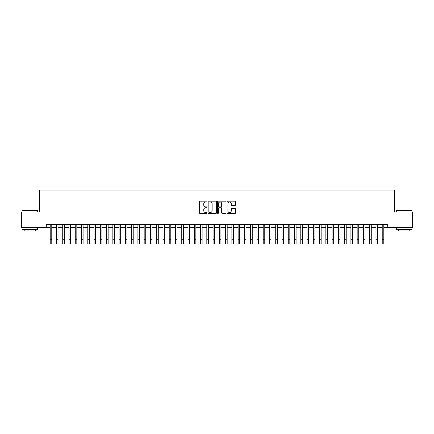 <?xml version="1.0" encoding="UTF-8"?>
<svg xmlns="http://www.w3.org/2000/svg" width="434" height="434" viewBox="0 0 434 434"><rect width="100%" height="100%" fill="white"/><g stroke="black" fill="none" stroke-linecap="round" stroke-linejoin="round"><path stroke-width="0.65" d="M206.975 201.588A0.429 0.429 0 0 0 206.546 201.159L200.014 201.159A0.613 0.613 0 0 0 199.396 201.772L199.396 212.839A0.613 0.613 0 0 0 200.014 213.452L206.546 213.452A0.429 0.429 0 0 0 206.975 213.023A0.429 0.429 0 0 0 206.546 212.595L205.7 212.595A1.969 1.969 0 0 1 203.736 210.626L203.736 209.703A1.969 1.969 0 0 1 205.7 207.734L206.546 207.734A0.429 0.429 0 0 0 206.975 207.306A0.429 0.429 0 0 0 206.546 206.877L205.7 206.877A1.969 1.969 0 0 1 203.736 204.908L203.736 203.985A1.969 1.969 0 0 1 205.7 202.016L206.546 202.016A0.429 0.429 0 0 0 206.975 201.588M234.973 205.494A0.613 0.613 0 0 0 235.586 204.875L235.586 201.772A0.613 0.613 0 0 0 234.973 201.159L227.714 201.159A0.613 0.613 0 0 0 227.101 201.772L227.101 212.839A0.613 0.613 0 0 0 227.714 213.452L234.973 213.452A0.613 0.613 0 0 0 235.586 212.839L235.586 209.09A0.613 0.613 0 0 0 234.973 208.472L231.864 208.472A0.613 0.613 0 0 0 231.251 209.09L231.251 210.951A1.644 1.644 0 0 1 229.608 212.595A1.644 1.644 0 0 1 227.958 210.951L227.958 203.66A1.644 1.644 0 0 1 229.608 202.016A1.644 1.644 0 0 1 231.251 203.66L231.251 204.875A0.613 0.613 0 0 0 231.864 205.494L234.973 205.494M46.286 227.666L21.7 227.666L21.7 212.004L39.711 212.004L39.711 190.076L394.289 190.076L394.289 212.004L412.3 212.004L412.3 227.666L387.714 227.666L387.714 224.535L46.286 224.535L46.286 227.666L50.203 227.666M216.463 201.772A0.613 0.613 0 0 0 215.844 201.159L208.591 201.159A0.613 0.613 0 0 0 207.978 201.772L207.978 212.839A0.613 0.613 0 0 0 208.591 213.452L215.844 213.452A0.613 0.613 0 0 0 216.463 212.839L216.463 201.772M218.156 201.159L225.409 201.159A0.613 0.613 0 0 1 226.022 201.772L226.022 212.839A0.613 0.613 0 0 1 225.409 213.452L222.306 213.452A0.613 0.613 0 0 1 221.687 212.839L221.687 208.353A0.613 0.613 0 0 0 221.074 207.734L219.013 207.734A0.613 0.613 0 0 0 218.4 208.353L218.4 213.023A0.429 0.429 0 0 1 217.971 213.452A0.429 0.429 0 0 1 217.537 213.023L217.537 201.772A0.613 0.613 0 0 1 218.156 201.159M51.771 227.666L56.469 227.666M58.037 227.666L62.735 227.666M64.297 227.666L69.001 227.666M70.563 227.666L75.261 227.666M76.829 227.666L81.527 227.666M83.095 227.666L87.793 227.666M89.361 227.666L94.059 227.666M95.621 227.666L100.319 227.666M101.887 227.666L106.585 227.666M108.153 227.666L112.851 227.666M114.419 227.666L119.117 227.666M120.679 227.666L125.377 227.666M126.945 227.666L131.643 227.666M133.211 227.666L137.909 227.666M139.477 227.666L144.175 227.666M145.737 227.666L150.441 227.666M152.003 227.666L156.701 227.666M158.269 227.666L162.967 227.666M164.535 227.666L169.233 227.666M170.801 227.666L175.499 227.666M177.061 227.666L181.759 227.666M183.327 227.666L188.025 227.666M189.593 227.666L194.291 227.666M195.859 227.666L200.557 227.666M202.119 227.666L206.817 227.666M208.385 227.666L213.083 227.666M214.651 227.666L219.349 227.666M220.917 227.666L225.615 227.666M227.183 227.666L231.881 227.666M233.443 227.666L238.141 227.666M239.709 227.666L244.407 227.666M245.975 227.666L250.673 227.666M252.241 227.666L256.939 227.666M258.501 227.666L263.199 227.666M264.767 227.666L269.465 227.666M271.033 227.666L275.731 227.666M277.299 227.666L281.997 227.666M283.559 227.666L288.263 227.666M289.825 227.666L294.523 227.666M296.091 227.666L300.789 227.666M302.357 227.666L307.055 227.666M308.623 227.666L313.321 227.666M314.883 227.666L319.581 227.666M321.149 227.666L325.847 227.666M327.415 227.666L332.113 227.666M333.681 227.666L338.379 227.666M339.941 227.666L344.639 227.666M346.207 227.666L350.905 227.666M352.473 227.666L357.171 227.666M358.739 227.666L363.437 227.666M364.999 227.666L369.703 227.666M371.265 227.666L375.963 227.666M377.531 227.666L382.229 227.666M383.797 227.666L387.714 227.666M209.269 202.016A0.429 0.429 0 0 0 208.835 202.45L208.835 212.161A0.429 0.429 0 0 0 209.269 212.595L210.159 212.595A1.969 1.969 0 0 0 212.128 210.626L212.128 203.985A1.969 1.969 0 0 0 210.159 202.016L209.269 202.016M221.687 203.692A1.644 1.644 0 0 0 220.043 202.049A1.644 1.644 0 0 0 218.4 203.692L218.4 206.258A0.613 0.613 0 0 0 219.013 206.877L221.074 206.877A0.613 0.613 0 0 0 221.687 206.258L221.687 203.692M50.203 239.226L51.771 239.226L51.771 243.924L50.203 243.924L50.203 224.535M51.771 239.226L51.771 224.535M22.199 210.436L37.677 210.626L22.199 210.436M29.843 229.543L22.015 229.543L22.015 227.98L37.677 227.98L37.677 229.543L29.843 229.543M35.48 229.543L35.48 230.986L24.206 230.986L24.206 229.543M396.513 210.436L411.985 210.626L396.513 210.436M404.157 229.543L396.323 229.543L396.323 227.98L411.985 227.98L411.985 229.543L404.157 229.543M409.794 229.543L409.794 230.986L398.521 230.986L398.521 229.543M56.469 239.226L58.037 239.226L58.037 243.924L56.469 243.924L56.469 224.535M58.037 239.226L58.037 224.535M62.735 239.226L64.297 239.226L64.297 243.924L62.735 243.924L62.735 224.535M64.297 239.226L64.297 224.535M69.001 239.226L70.563 239.226L70.563 243.924L69.001 243.924L69.001 224.535M70.563 239.226L70.563 224.535M75.261 239.226L76.829 239.226L76.829 243.924L75.261 243.924L75.261 224.535M76.829 239.226L76.829 224.535M81.527 239.226L83.095 239.226L83.095 243.924L81.527 243.924L81.527 224.535M83.095 239.226L83.095 224.535M87.793 239.226L89.361 239.226L89.361 243.924L87.793 243.924L87.793 224.535M89.361 239.226L89.361 224.535M94.059 239.226L95.621 239.226L95.621 243.924L94.059 243.924L94.059 224.535M95.621 239.226L95.621 224.535M100.319 239.226L101.887 239.226L101.887 243.924L100.319 243.924L100.319 224.535M101.887 239.226L101.887 224.535M106.585 239.226L108.153 239.226L108.153 243.924L106.585 243.924L106.585 224.535M108.153 239.226L108.153 224.535M112.851 239.226L114.419 239.226L114.419 243.924L112.851 243.924L112.851 224.535M114.419 239.226L114.419 224.535M119.117 239.226L120.679 239.226L120.679 243.924L119.117 243.924L119.117 224.535M120.679 239.226L120.679 224.535M125.377 239.226L126.945 239.226L126.945 243.924L125.377 243.924L125.377 224.535M126.945 239.226L126.945 224.535M131.643 239.226L133.211 239.226L133.211 243.924L131.643 243.924L131.643 224.535M133.211 239.226L133.211 224.535M137.909 239.226L139.477 239.226L139.477 243.924L137.909 243.924L137.909 224.535M139.477 239.226L139.477 224.535M144.175 239.226L145.737 239.226L145.737 243.924L144.175 243.924L144.175 224.535M145.737 239.226L145.737 224.535M150.441 239.226L152.003 239.226L152.003 243.924L150.441 243.924L150.441 224.535M152.003 239.226L152.003 224.535M156.701 239.226L158.269 239.226L158.269 243.924L156.701 243.924L156.701 224.535M158.269 239.226L158.269 224.535M162.967 239.226L164.535 239.226L164.535 243.924L162.967 243.924L162.967 224.535M164.535 239.226L164.535 224.535M169.233 239.226L170.801 239.226L170.801 243.924L169.233 243.924L169.233 224.535M170.801 239.226L170.801 224.535M175.499 239.226L177.061 239.226L177.061 243.924L175.499 243.924L175.499 224.535M177.061 239.226L177.061 224.535M181.759 239.226L183.327 239.226L183.327 243.924L181.759 243.924L181.759 224.535M183.327 239.226L183.327 224.535M188.025 239.226L189.593 239.226L189.593 243.924L188.025 243.924L188.025 224.535M189.593 239.226L189.593 224.535M194.291 239.226L195.859 239.226L195.859 243.924L194.291 243.924L194.291 224.535M195.859 239.226L195.859 224.535M200.557 239.226L202.119 239.226L202.119 243.924L200.557 243.924L200.557 224.535M202.119 239.226L202.119 224.535M206.817 239.226L208.385 239.226L208.385 243.924L206.817 243.924L206.817 224.535M208.385 239.226L208.385 224.535M213.083 239.226L214.651 239.226L214.651 243.924L213.083 243.924L213.083 224.535M214.651 239.226L214.651 224.535M219.349 239.226L220.917 239.226L220.917 243.924L219.349 243.924L219.349 224.535M220.917 239.226L220.917 224.535M225.615 239.226L227.183 239.226L227.183 243.924L225.615 243.924L225.615 224.535M227.183 239.226L227.183 224.535M231.881 239.226L233.443 239.226L233.443 243.924L231.881 243.924L231.881 224.535M233.443 239.226L233.443 224.535M238.141 239.226L239.709 239.226L239.709 243.924L238.141 243.924L238.141 224.535M239.709 239.226L239.709 224.535M244.407 239.226L245.975 239.226L245.975 243.924L244.407 243.924L244.407 224.535M245.975 239.226L245.975 224.535M250.673 239.226L252.241 239.226L252.241 243.924L250.673 243.924L250.673 224.535M252.241 239.226L252.241 224.535M256.939 239.226L258.501 239.226L258.501 243.924L256.939 243.924L256.939 224.535M258.501 239.226L258.501 224.535M263.199 239.226L264.767 239.226L264.767 243.924L263.199 243.924L263.199 224.535M264.767 239.226L264.767 224.535M269.465 239.226L271.033 239.226L271.033 243.924L269.465 243.924L269.465 224.535M271.033 239.226L271.033 224.535M275.731 239.226L277.299 239.226L277.299 243.924L275.731 243.924L275.731 224.535M277.299 239.226L277.299 224.535M281.997 239.226L283.559 239.226L283.559 243.924L281.997 243.924L281.997 224.535M283.559 239.226L283.559 224.535M288.263 239.226L289.825 239.226L289.825 243.924L288.263 243.924L288.263 224.535M289.825 239.226L289.825 224.535M294.523 239.226L296.091 239.226L296.091 243.924L294.523 243.924L294.523 224.535M296.091 239.226L296.091 224.535M300.789 239.226L302.357 239.226L302.357 243.924L300.789 243.924L300.789 224.535M302.357 239.226L302.357 224.535M307.055 239.226L308.623 239.226L308.623 243.924L307.055 243.924L307.055 224.535M308.623 239.226L308.623 224.535M313.321 239.226L314.883 239.226L314.883 243.924L313.321 243.924L313.321 224.535M314.883 239.226L314.883 224.535M319.581 239.226L321.149 239.226L321.149 243.924L319.581 243.924L319.581 224.535M321.149 239.226L321.149 224.535M325.847 239.226L327.415 239.226L327.415 243.924L325.847 243.924L325.847 224.535M327.415 239.226L327.415 224.535M332.113 239.226L333.681 239.226L333.681 243.924L332.113 243.924L332.113 224.535M333.681 239.226L333.681 224.535M338.379 239.226L339.941 239.226L339.941 243.924L338.379 243.924L338.379 224.535M339.941 239.226L339.941 224.535M344.639 239.226L346.207 239.226L346.207 243.924L344.639 243.924L344.639 224.535M346.207 239.226L346.207 224.535M350.905 239.226L352.473 239.226L352.473 243.924L350.905 243.924L350.905 224.535M352.473 239.226L352.473 224.535M357.171 239.226L358.739 239.226L358.739 243.924L357.171 243.924L357.171 224.535M358.739 239.226L358.739 224.535M363.437 239.226L364.999 239.226L364.999 243.924L363.437 243.924L363.437 224.535M364.999 239.226L364.999 224.535M369.703 239.226L371.265 239.226L371.265 243.924L369.703 243.924L369.703 224.535M371.265 239.226L371.265 224.535M375.963 239.226L377.531 239.226L377.531 243.924L375.963 243.924L375.963 224.535M377.531 239.226L377.531 224.535M382.229 239.226L383.797 239.226L383.797 243.924L382.229 243.924L382.229 224.535M383.797 239.226L383.797 224.535M22.015 212.004L22.015 210.626M25.584 227.98L25.584 227.666M34.102 227.98L34.102 227.666M37.677 212.004L37.677 210.626M396.323 212.004L396.323 210.626M399.898 227.98L399.898 227.666M408.416 227.98L408.416 227.666M411.985 212.004L411.985 210.626"/></g></svg>
